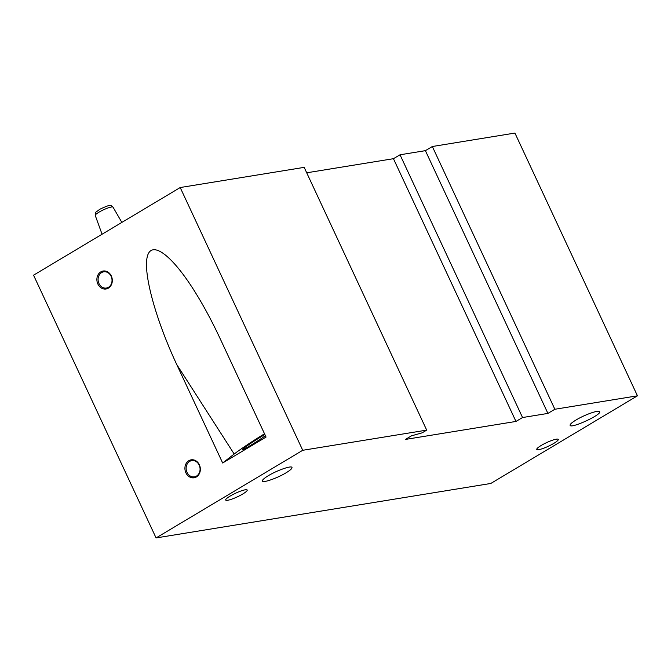 <?xml version="1.0" encoding="UTF-8"?>
<svg xmlns="http://www.w3.org/2000/svg" width="671" height="671" viewBox="0 0 671 671"><rect width="100%" height="100%" fill="white"/><g stroke="black" fill="none" stroke-linecap="round" stroke-linejoin="round"><path stroke-width="1.01" d="M108.383 288.136A9.1 7.683 80.8 0 1 96.876 279.421A9.1 7.683 80.8 0 1 108.526 272.46A9.1 7.683 80.8 0 1 108.383 288.136M196.427 476.93A9.1 7.683 80.8 0 1 184.911 468.224A9.1 7.683 80.8 0 1 196.561 461.262A9.1 7.683 80.8 0 1 196.427 476.93M180.205 187.536L33.55 275.185L156.075 537.932L302.73 450.291L426.697 430.119L304.173 167.364L180.205 187.536L302.73 450.291M234.187 454.024L222.663 462.998L266.051 437.064L220.13 338.603C211.491 320.134 202.457 303.527 193.022 288.765C170.291 253.303 150.799 239.924 147.142 257.278C143.384 274.456 155.957 320.008 176.741 364.529L234.187 454.024A29.365 1.585 147.3 0 1 264.517 433.776M222.663 462.998L176.741 364.529M637.45 395.815L554.858 409.26L432.334 146.513L514.925 133.068L637.45 395.815L490.795 483.464L156.075 537.932M432.334 146.513L425.397 150.656L400.033 154.783L393.441 158.691L306.706 172.799M553.81 443.388A11.86 2.021 -25 0 1 542.914 448.496A11.86 2.021 -25 0 1 536.766 449.402A11.86 2.021 -25 0 1 546.672 442.583A11.86 2.021 -25 0 1 558.264 439.371A11.86 2.021 -25 0 1 553.81 443.388M242.734 494.015A11.86 2.021 -25 0 1 231.83 499.123A11.86 2.021 -25 0 1 225.691 500.021A11.86 2.021 -25 0 1 235.596 493.21A11.86 2.021 -25 0 1 247.188 489.998A11.86 2.021 -25 0 1 242.734 494.015M286.047 472.82C277.425 478.079 263.116 483.112 262.411 481.124C262.025 480.151 263.997 478.339 268.333 475.697C276.955 470.438 291.256 465.406 291.969 467.385C292.355 468.366 290.384 470.178 286.047 472.82M576.112 419.954C584.927 414.561 599.48 409.511 599.681 411.768C601.501 414.888 570.501 429.054 570.098 425.28C569.956 424.248 571.952 422.478 576.112 419.954M554.858 409.26L547.913 413.411L522.55 417.538L515.965 421.438L405.469 439.421L411.457 435.84L422.143 432.837L426.697 430.119M393.441 158.691L515.965 421.438M425.397 150.656L547.913 413.411M400.033 154.783L522.55 417.538M265.414 435.705A16.146 0.872 147.3 0 1 249.36 446.131A16.146 0.872 147.3 0 1 242.29 449.78A16.146 0.872 147.3 0 1 250.065 443.833A16.146 0.872 147.3 0 1 264.869 434.531M196.528 476.075A8.22 6.936 80.8 0 1 194.422 476.846A8.22 6.936 80.8 0 1 186.253 469.843A8.22 6.936 80.8 0 1 191.78 460.616A8.22 6.936 80.8 0 1 199.648 466.328A8.22 6.936 80.8 0 1 196.528 476.075M108.484 287.272A8.22 6.936 80.8 0 1 106.379 288.044A8.22 6.936 80.8 0 1 98.218 281.04A8.22 6.936 80.8 0 1 103.745 271.814A8.22 6.936 80.8 0 1 111.604 277.526A8.22 6.936 80.8 0 1 108.484 287.272M102.067 234.238L95.257 215.466A9.813 1.669 -25 0 1 103.451 209.83A9.813 1.669 -25 0 1 113.038 207.18L121.862 222.411M95.257 215.466C96.087 210.526 93.412 214.426 99.635 209.344C106.177 206.257 109.709 204.99 110.237 205.544C110.539 205.175 111.47 205.72 113.038 207.18"/></g></svg>
